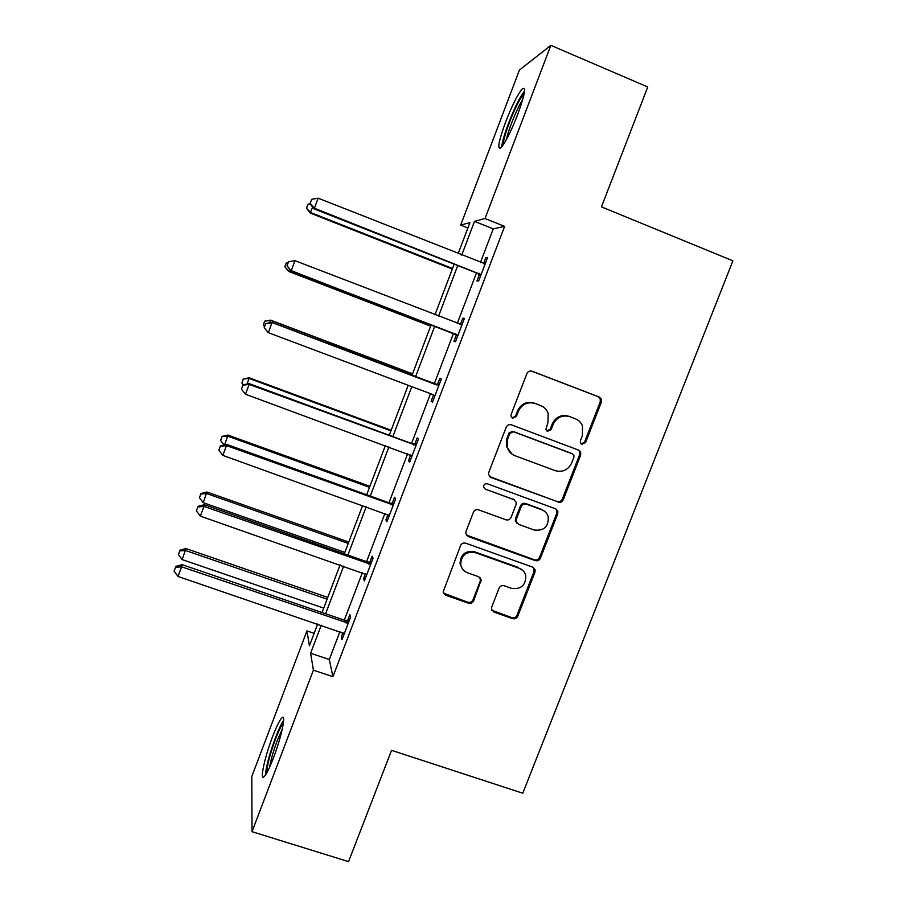 <?xml version="1.0" encoding="UTF-8"?>
<svg xmlns="http://www.w3.org/2000/svg" width="907" height="907" viewBox="0 0 907 907"><rect width="100%" height="100%" fill="white"/><g stroke="black" fill="none" stroke-linecap="round" stroke-linejoin="round"><path stroke-width="1.36" d="M581.943 444.294L585.559 442.616L601.33 402.232L601.284 399.069L599.13 396.994L532.114 371.235C529.745 370.589 527.999 371.394 526.865 373.65L511.106 414.51L511.004 416.29L512.704 418.184L516.366 416.494L518.407 411.222C522.001 404.057 527.591 401.484 535.141 403.502L540.753 405.633C544.393 407.107 546.876 409.715 548.202 413.456L547.953 422.401L545.844 429.567L547.488 431.301L551.127 429.612L553.157 424.374C556.762 417.243 562.306 414.669 569.789 416.676L575.344 418.785C578.734 420.145 581.115 422.537 582.498 425.961L582.43 435.439L580.401 440.666L580.367 442.707L581.943 444.294M581.24 443.897L584.55 442.128L600.264 401.869L600.219 398.717L598.076 396.654L531.479 371.054M512.024 417.821L515.55 416.086L517.58 410.826L518.407 411.222M546.796 430.927L550.209 429.17L552.238 423.943L553.157 424.374M272.474 736.938C276.431 726.632 279.571 720.283 281.896 717.856C286.487 712.925 281.601 736.722 273.506 757.73C269.515 768.082 266.386 774.419 264.107 776.732C259.447 781.449 264.708 757.062 272.474 736.938M505.573 122.116C512.126 105.359 517.704 94.249 522.319 88.784C526.321 86.267 524.779 94.838 517.693 114.52C511.015 131.526 505.437 142.614 500.97 147.773C497.036 150.029 498.567 141.481 505.573 122.116M491.719 607.078L491.503 609.187L493.975 612.112L512.636 618.642C514.961 619.198 516.673 618.393 517.772 616.216L534.949 572.226L535.119 569.834L532.726 567.17L465.756 543.191C463.386 542.613 461.652 543.418 460.541 545.629L443.126 592.01L445.677 595.207L468.511 603.2C470.858 603.767 472.581 602.951 473.692 600.763L481.243 579.743L478.749 576.761L467.445 572.759C463.658 571.251 461.402 568.496 460.688 564.471C461.232 555.22 466.085 551.263 475.234 552.601L519.326 568.349C522.727 569.675 524.881 572.113 525.788 575.65C525.845 585.298 521.094 589.539 511.537 588.36L504.224 585.775C501.888 585.208 500.165 586.013 499.054 588.201L491.719 607.078M467.887 227.986L460.688 225.106L519.405 70.088L550.844 45.35L647.757 86.981L601.454 206.875L732.913 260.831L522.772 793.228L391.552 750.327L348.56 861.65L252.021 831.685L251.795 776.539L306.963 630.898L309.412 645.818L317.688 623.993M550.844 45.35L485.041 218.508L474.52 221.353L461.72 255.094M339.944 631.567L329.309 659.514L332.926 676.69L504.621 226.387L485.041 218.508M332.926 676.69L313.403 670.16L252.021 831.685M558.077 502.206C560.401 502.795 562.125 501.99 563.236 499.791L580.639 455.212L580.684 452.332L578.428 450.042L511.423 424.839C509.054 424.215 507.308 425.02 506.185 427.254L488.794 472.354L488.601 474.644L491.084 477.547L557.147 501.537C559.46 502.138 561.184 501.333 562.295 499.133L579.641 454.69L579.686 451.822L578.303 449.997M557.726 513.918L540.425 558.202C539.325 560.39 537.602 561.195 535.277 560.617L468.307 536.57L465.779 533.509L466.005 531.445L473.397 512.296C474.508 510.074 476.254 509.269 478.613 509.859L505.925 519.779C508.271 520.369 510.006 519.564 511.117 517.353L516.026 504.689L516.196 502.285L513.77 499.542L485.336 489.122L483.59 487.07C483.635 484.542 484.894 483.442 487.388 483.805L555.503 508.793L557.839 511.299L557.726 513.918L556.796 513.215L539.563 557.374L540.425 558.202M504.621 226.387L493.249 228.87L480.438 262.508M476.47 272.962L457.241 323.47M453.466 333.379L434.272 383.808M430.508 393.683L411.551 443.478M407.64 453.749L388.978 502.761M384.919 513.419L366.564 561.648M362.358 572.691L344.297 620.15M479.338 274.685L476.946 280.966L478.669 280.955L487.626 257.463L485.823 257.656L483.522 263.699M456.346 335.068L453.965 341.315L455.507 341.758L464.395 318.425L462.785 318.153L460.405 324.411M433.489 395.055L431.131 401.257L432.503 402.152L441.335 378.967L439.895 378.253L437.525 384.466M410.69 454.906L408.456 460.79L409.647 462.139L418.422 439.113L417.163 437.945L414.805 444.113M387.981 514.552L385.928 519.938L386.949 521.718L395.656 498.85L394.568 497.24L392.243 503.362M365.419 573.791L363.548 578.689L364.399 580.899L373.049 558.19L372.142 556.138L369.818 562.227M342.993 632.644L341.315 637.054L341.996 639.696L350.601 617.123L349.853 614.651L347.551 620.705M314.151 633.335L306.963 630.898M458.137 253.677L469.928 222.6L460.688 225.106M322.042 612.531L340.091 564.914M344.297 553.837L362.653 505.448M366.711 494.746L385.362 445.575M389.262 435.269L408.218 385.294M411.982 375.385L431.165 324.785M434.941 314.842L454.158 264.164M321.259 625.206L310.625 653.233L313.403 670.16M457.74 265.57L438.512 316.226M434.748 326.169L415.553 376.734M411.801 386.643L392.844 436.584M388.933 446.89L370.283 496.038M366.224 506.73L347.869 555.084M343.662 566.161L325.613 613.756M493.249 228.87L474.52 221.353M329.309 659.514L310.625 653.233M485.823 257.656L487.32 258.246M462.785 318.153L464.282 318.731M431.131 401.257L432.628 401.812M408.456 460.79L409.953 461.346M513.373 499.213L513.986 499.44M385.928 519.938L387.425 520.471M363.548 578.689L365.045 579.21M341.315 637.054L342.812 637.564M552.238 423.943C555.832 416.835 561.354 414.272 568.825 416.268L574.358 418.376M517.58 410.826C521.174 403.683 526.74 401.121 534.268 403.127L539.869 405.259M489.633 476.606L557.147 501.537M573.848 457.445L573.893 455.461L572.306 453.829L513.487 431.755L509.825 433.444L507.682 438.988L507.16 446.868C508.317 451.119 510.924 454.056 514.961 455.688L555.152 470.642C562.612 472.581 568.133 470.007 571.705 462.933L573.848 457.445M512.081 454.158L506.378 446.369L506.9 438.512L509.031 432.979L512.682 431.301L571.331 453.307M466.368 535.039L534.427 559.778C536.74 560.356 538.452 559.551 539.563 557.374M514.473 499.882L485.336 489.122M534.053 529.994C543.939 531.151 548.667 526.718 548.225 516.695C547.204 513.396 545.107 511.106 541.898 509.836L526.423 504.179C524.087 503.578 522.353 504.383 521.242 506.594L516.332 519.246L516.151 521.616L518.577 524.371L534.053 529.994M544.2 511.026L541.898 509.836M516.945 523.226L515.346 520.901L515.527 518.532L520.425 505.913C521.536 503.714 523.26 502.909 525.595 503.51L541.025 509.156M556.796 513.215L556.909 510.607L555.968 509.008M522.851 570.492L519.326 568.349M462.298 568.746L460.053 563.621C460.597 554.392 465.427 550.447 474.554 551.785L518.521 567.487M443.432 593.121L467.853 602.237C470.189 602.792 471.912 601.987 473.012 599.799L480.325 580.933L480.109 577.589M491.855 610.275L511.854 617.644C514.167 618.2 515.879 617.395 516.979 615.218L534.098 571.353L533.667 567.657M312.632 207.113L310.183 213.054L452.31 269.05M306.645 207.952L308.051 204.177L306.487 208.168L310.625 212.555L452.525 268.472M308.051 204.177L310.149 203.803M310.183 213.054L306.487 208.168M481.084 274.628L314.4 208.225L318.119 198.18L485.211 263.812M480.597 275.887L477.558 273.392L313.901 208.791L314.4 208.225L310.183 203.338L311.657 199.325L310.183 203.338M309.99 203.587L313.901 208.791M318.119 198.18L311.657 199.325M503.408 144.655C502.444 139.451 512.977 110.96 520.323 98.908L524.121 93.761M522.681 99.679L521.74 101.21C516.174 110.348 508.147 130.517 506.457 139.519M524.529 90.961L521.185 95.87C513.339 108.806 502.047 138.488 501.775 146.889M266.794 772.877C266.839 766.2 269.719 754.975 275.445 739.228C278.721 730.691 281.374 725.26 283.415 722.947M282.304 729.035L277.304 740.452C273.449 750.837 270.876 759.76 269.594 767.22M283.653 720.317C281.363 723.639 278.596 729.511 275.377 737.947C269.424 754.171 266.102 766.585 265.388 775.179M289.673 269.13L288.573 271.408L430.655 326.146M284.934 266.658L286.317 262.917L284.832 266.703L288.857 271.329L430.712 325.987M286.317 262.917L288.154 262.611M288.573 271.408L284.832 266.703M412.583 373.809L270.547 320.126L269.798 322.801M412.504 373.99L270.694 320.398L264.685 321.157L263.359 325.001L264.731 321.271M264.538 326.441L263.359 325.001M264.685 321.157L270.547 320.126M457.899 335.477L291.272 270.66L294.968 260.683L461.992 324.729M457.604 336.259L454.566 333.81L290.954 270.751L287.1 265.706L288.573 261.715L287.1 265.706M459.69 324.423L462.128 324.377M286.986 265.751L290.954 270.751M294.968 260.683L288.573 261.715M436.766 384.987L271.817 322.438L438.943 385.237M265.649 323.674L264.186 327.631L265.649 323.674L271.987 322.756L268.313 332.665L433.058 394.636L434.759 396.223M435.36 384.217L439.26 384.421M271.817 322.438L265.604 323.55M264.186 327.631L268.313 332.665M391.178 430.235L249.198 377.788L247.135 384.035M390.951 430.836L249.187 378.48L243.303 378.967L241.92 382.958L243.28 379.251M243.382 384.795L241.92 382.958M243.303 378.967L249.198 377.788M369.909 486.311L227.986 435.088L224.619 444.838M369.523 487.308L227.827 436.188L222.056 436.414L220.616 440.541L221.977 436.857M224.074 444.963L220.616 440.541M222.056 436.414L227.986 435.088M348.776 542.035L206.909 492.013L203.213 502.671L344.841 552.397M348.243 543.429L206.603 493.521L200.798 494.088L200.946 493.487L199.449 497.75L200.798 494.088M203.213 502.671L199.449 497.75M200.946 493.487L206.909 492.013M413.875 445.099L412.651 443.886L249.153 383.616L249.153 384.398L416.052 445.326M242.883 385.203L241.432 389.137L242.883 385.203L249.153 384.398L245.514 394.239L412.005 455.926M412.651 443.886L416.528 444.056M249.153 383.616L242.906 384.885M241.432 389.137L245.514 394.239M391.132 504.814L390.078 503.158L226.659 444.385L226.478 445.62L393.309 505.029M220.276 446.312L218.836 450.212L220.276 446.312L226.478 445.62L222.861 455.393L389.296 515.55M390.078 503.158L393.967 503.306M226.659 444.385L220.367 445.813M218.836 450.212L222.861 455.393M368.537 564.12L367.664 562.034L204.313 504.723L203.962 506.423L370.714 564.324M197.817 507.013L196.388 510.879L197.817 507.013L203.962 506.423L200.368 516.128L366.734 574.777M367.664 562.034L371.541 562.159M204.313 504.723L197.975 506.321M196.388 510.879L200.368 516.128M327.778 597.407L185.969 548.576L182.137 559.585L323.72 608.109M327.098 599.198L185.504 550.492L179.767 550.957L179.971 550.198L178.418 554.596L179.767 550.957M182.137 559.585L178.418 554.596M179.971 550.198L185.969 548.576M346.1 623.041L345.386 620.524L182.114 564.664L181.593 566.818L348.277 623.222M175.516 567.294L174.087 571.138L175.516 567.294L181.593 566.818L178.021 576.455L344.32 633.608M345.386 620.524L349.263 620.615M182.114 564.664L175.743 566.422M174.087 571.138L178.021 576.455M584.55 442.128L585.559 442.616M515.55 416.086L516.366 416.494M550.209 429.17L551.127 429.612M568.825 416.268L569.789 416.676M534.268 403.127L535.141 403.502M598.076 396.654L599.13 396.994M600.264 401.869L601.33 402.232M490.347 476.957L491.084 477.547M579.641 454.69L580.639 455.212M562.295 499.133L563.236 499.791M512.682 431.301L513.487 431.755M509.031 432.979L509.825 433.444M506.9 438.512L507.682 438.988M534.427 559.778L535.277 560.617M467.649 535.81L468.307 536.57M512.977 498.884L513.77 499.542M525.595 503.51L526.423 504.179M520.425 505.913L521.242 506.594M515.527 518.532L516.332 519.246M474.554 551.785L475.234 552.601M480.325 580.933L481.027 581.829M473.012 599.799L473.692 600.763M467.853 602.237L468.511 603.2M445.088 594.266L445.677 595.207M534.098 571.353L534.949 572.226M516.979 615.218L517.772 616.216M511.854 617.644L512.636 618.642M493.238 611.125L493.975 612.112M480.608 274.175L478.873 274.231M479.293 273.324L477.558 273.392M457.434 335.023L455.87 334.626M456.108 334.195L454.566 333.81M461.346 324.74L459.758 324.423M438.296 385.248L436.891 384.477M415.406 445.348L414.17 444.135M392.663 505.052L391.597 503.396M370.067 564.347L369.183 562.261M347.63 623.256L346.905 620.728M600.219 398.717L601.284 399.069M579.686 451.822L580.684 452.332M506.378 446.369L507.16 446.868M515.346 520.901L516.151 521.616M556.909 510.607L557.839 511.299M460.053 563.621L460.688 564.471M480.551 578.847L481.243 579.743M534.268 568.972L535.119 569.834"/></g></svg>
